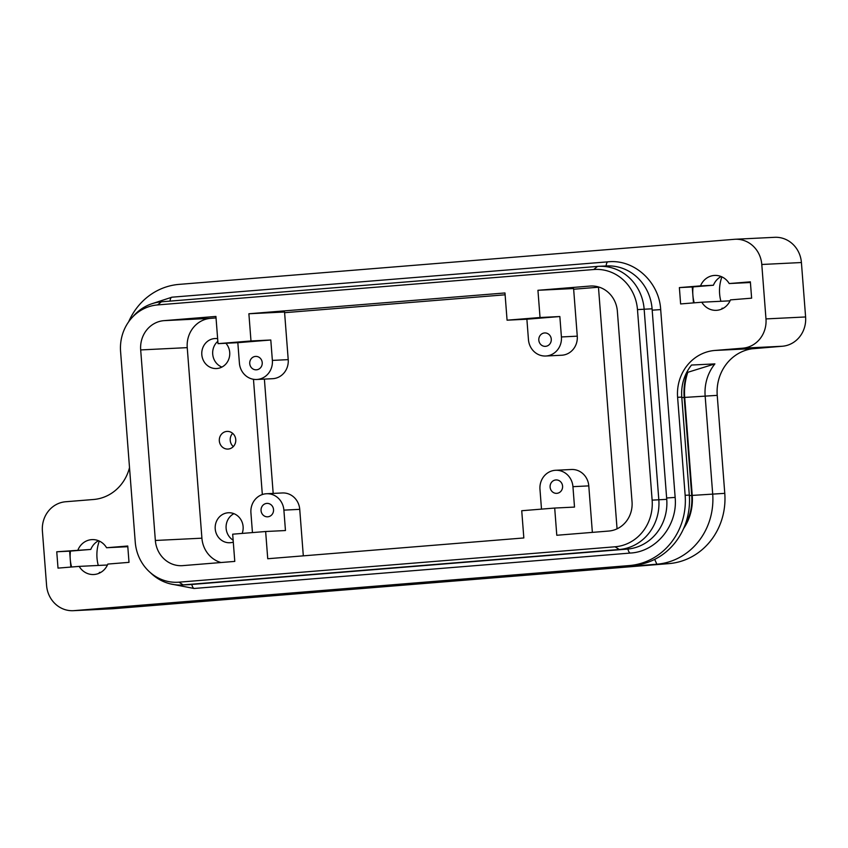 <?xml version="1.0" encoding="UTF-8"?>
<svg xmlns="http://www.w3.org/2000/svg" width="848" height="848" viewBox="0 0 848 848"><rect width="100%" height="100%" fill="white"/><g stroke="black" fill="none" stroke-linecap="round" stroke-linejoin="round"><path stroke-width="1.27" d="M128.663 321.795A65.529 61.045 87.2 0 1 137.503 307.018A65.529 61.045 87.2 0 1 179.055 284.387L734.336 239.316A27.306 25.44 87.2 0 1 735.089 239.263A27.306 25.44 87.2 0 1 752.886 245.835A27.306 25.44 87.2 0 1 761.79 264.481L765.977 318.912A27.306 25.44 87.2 0 1 760.031 338.765A27.306 25.44 87.2 0 1 742.721 348.189L714.822 350.457A43.683 40.704 -92.8 0 0 687.124 365.541A43.683 40.704 -92.8 0 0 677.605 397.299L685.152 495.296A65.529 61.045 87.2 0 1 670.885 542.932A65.529 61.045 87.2 0 1 629.322 565.563L74.041 610.634A27.306 25.44 87.2 0 1 73.288 610.687A27.306 25.44 87.2 0 1 55.502 604.115A27.306 25.44 87.2 0 1 46.587 585.47L42.4 531.039A27.306 25.44 87.2 0 1 48.347 511.185A27.306 25.44 87.2 0 1 65.656 501.751L93.556 499.493A43.683 40.704 -92.8 0 0 121.253 484.409A43.683 40.704 -92.8 0 0 129.511 467.577M691.279 365.34A43.683 40.704 -92.8 0 0 681.771 397.097L689.307 495.094A65.529 61.045 87.2 0 1 675.04 542.731A65.529 61.045 87.2 0 1 633.488 565.362L152.237 604.423L175.61 603.267L656.861 564.206A65.529 61.045 -92.8 0 0 698.413 541.586A65.529 61.045 -92.8 0 0 712.691 493.939L705.144 395.952A43.683 40.704 87.2 0 1 714.663 364.184A43.683 40.704 87.2 0 1 714.896 363.898L691.512 365.043A43.683 40.704 -92.8 0 0 691.279 365.34M73.288 610.687L112.911 608.737A27.306 25.44 -92.8 0 0 113.664 608.684L668.945 563.613A65.529 61.045 -92.8 0 0 710.497 540.982A65.529 61.045 -92.8 0 0 724.775 493.345L717.228 395.359A43.683 40.704 87.2 0 1 726.747 363.591A43.683 40.704 87.2 0 1 751.922 348.804L782.344 346.249A27.306 25.44 -92.8 0 0 799.653 336.815A27.306 25.44 -92.8 0 0 805.6 316.961L801.413 262.53A27.306 25.44 -92.8 0 0 792.498 243.885A27.306 25.44 -92.8 0 0 774.712 237.313L735.089 239.263M617.365 311.237A27.306 25.44 -92.8 0 0 608.461 292.592A27.306 25.44 -92.8 0 0 590.674 286.02A27.306 25.44 -92.8 0 0 589.922 286.073L537.939 290.292L540.038 317.512L559.85 316.537L561.418 336.953A17.744 16.536 87.2 0 1 545.805 356.012A17.744 16.536 87.2 0 1 528.452 339.624L526.884 319.208L507.072 320.184L504.973 292.963L248.888 313.76L250.987 340.97L270.798 340.006L272.367 360.411A17.744 16.536 87.2 0 1 256.753 379.48A17.744 16.536 87.2 0 1 239.401 363.092L237.832 342.677L218.021 343.652L215.922 316.431L163.95 320.65A27.306 25.44 -92.8 0 0 146.63 330.073A27.306 25.44 -92.8 0 0 140.683 349.927L155.354 540.473A27.306 25.44 -92.8 0 0 164.258 559.108A27.306 25.44 -92.8 0 0 182.044 565.68A27.306 25.44 -92.8 0 0 182.797 565.627L234.779 561.408L232.681 534.187L265.647 531.516L267.735 558.737L523.831 537.95L521.732 510.729L554.698 508.047L556.786 535.268L608.769 531.049A27.306 25.44 -92.8 0 0 626.089 521.626A27.306 25.44 -92.8 0 0 632.036 501.772L617.365 311.237M562.584 486.137A6.72 6.254 87.2 0 1 556.68 493.345A6.72 6.254 87.2 0 1 550.108 487.144A6.72 6.254 87.2 0 1 556.023 479.936A6.72 6.254 87.2 0 1 562.584 486.137M551.274 339.147A6.72 6.254 87.2 0 1 545.37 346.355A6.72 6.254 87.2 0 1 538.809 340.154A6.72 6.254 87.2 0 1 544.713 332.946A6.72 6.254 87.2 0 1 551.274 339.147M220.999 562.531A27.306 25.44 87.2 0 1 210.813 556.818A27.306 25.44 87.2 0 1 201.909 538.183L187.238 347.638A27.306 25.44 87.2 0 1 193.185 327.784A27.306 25.44 87.2 0 1 210.505 318.36L216.039 317.915M235.755 439.561A8.851 8.247 87.2 0 1 227.974 449.069A8.851 8.247 87.2 0 1 219.325 440.896A8.851 8.247 87.2 0 1 227.105 431.399A8.851 8.247 87.2 0 1 235.755 439.561M232.659 433.339A8.851 8.247 -92.8 0 0 230.221 440.366A8.851 8.247 -92.8 0 0 233.306 446.589M233.295 542.126A15.02 13.992 87.2 0 1 229.903 542.741A15.02 13.992 87.2 0 1 215.222 528.876A15.02 13.992 87.2 0 1 228.43 512.754A15.02 13.992 87.2 0 1 243.111 526.619A15.02 13.992 87.2 0 1 242.157 533.424M233.931 513.665A15.02 13.992 -92.8 0 0 226.119 528.346A15.02 13.992 -92.8 0 0 233.147 540.208M225.897 343.26A15.02 13.992 87.2 0 1 229.713 352.408A15.02 13.992 87.2 0 1 216.505 368.541A15.02 13.992 87.2 0 1 201.813 354.676A15.02 13.992 87.2 0 1 215.021 338.543A15.02 13.992 87.2 0 1 217.639 338.681M217.841 341.278A15.02 13.992 -92.8 0 0 212.71 354.135A15.02 13.992 -92.8 0 0 221.89 367.078M249.747 363.622A6.72 6.254 87.2 0 1 255.661 356.404A6.72 6.254 87.2 0 1 262.223 362.605A6.72 6.254 87.2 0 1 256.319 369.823A6.72 6.254 87.2 0 1 249.747 363.622M261.057 510.613A6.72 6.254 87.2 0 1 266.972 503.394A6.72 6.254 87.2 0 1 273.533 509.595A6.72 6.254 87.2 0 1 267.629 516.814A6.72 6.254 87.2 0 1 261.057 510.613M714.896 363.898L687.813 372.293A59.519 55.449 -92.8 0 0 684.696 397.426L692.233 495.412A49.693 46.301 87.2 0 1 683.605 528.558M175.971 602.493L175.61 603.267M686.742 372.346L687.813 372.293M684.792 525.707A49.142 45.792 -92.8 0 0 691.724 495.455L684.188 397.468A60.06 55.957 87.2 0 1 687.262 372.325M721.913 276.872A38.224 35.616 -92.8 0 0 720.895 301.273M77.921 550.066A17.469 16.282 87.2 0 1 92.019 539.614A17.469 16.282 87.2 0 1 106.583 547.734L127.751 546.017L129.002 562.351L107.844 564.068A17.469 16.282 87.2 0 1 93.736 574.52A17.469 16.282 87.2 0 1 79.171 566.39L58.014 568.118L56.752 551.783L90.789 549.43L70.458 551.083A38.224 35.616 -92.8 0 0 70.257 559.309A38.224 35.616 -92.8 0 0 71.603 567.005M70.85 567.068L69.631 551.147L56.752 551.783M69.631 551.147L70.458 551.083M701.794 302.217L680.626 303.934L679.375 287.599L700.533 285.882A17.469 16.282 87.2 0 1 714.641 275.43A17.469 16.282 87.2 0 1 729.206 283.55L750.363 281.833L751.625 298.167L730.457 299.885A17.469 16.282 87.2 0 1 716.359 310.336A17.469 16.282 87.2 0 1 701.794 302.217L730.054 300.828M100.106 572.771A17.469 16.282 87.2 0 1 99.333 572.442L100.838 572.368M107.431 565.001L79.171 566.39M127.804 546.695L106.583 547.734M99.29 541.056A38.224 35.616 -92.8 0 0 98.283 565.457M90.789 549.43A17.469 16.282 87.2 0 1 98.527 540.727M131.61 318.095L133.592 315.869A46.417 43.248 87.2 0 1 161.374 301.814L597.49 266.41A46.417 43.248 87.2 0 1 598.762 266.325A46.417 43.248 87.2 0 1 644.151 309.191L658.811 499.726A46.417 43.248 87.2 0 1 619.273 549.504L183.157 584.897A46.417 43.248 87.2 0 1 181.875 584.982A46.417 43.248 87.2 0 1 151.569 573.757L149.375 571.743A43.492 40.513 -92.8 0 0 178.97 582.173L615.086 546.78A43.492 40.513 -92.8 0 0 652.133 500.14L637.473 309.605A43.492 40.513 -92.8 0 0 593.748 269.526L157.633 304.92A43.492 40.513 -92.8 0 0 131.61 318.095A43.492 40.513 -92.8 0 0 120.586 351.56L135.245 542.095A43.492 40.513 -92.8 0 0 149.375 571.743M181.875 584.982L189.804 584.59A46.417 43.248 -92.8 0 0 191.076 584.516L627.191 549.112A46.417 43.248 -92.8 0 0 666.74 499.334L652.08 308.799A46.417 43.248 -92.8 0 0 606.691 265.943L598.762 266.325M303.308 555.843L299.736 509.351A17.744 16.536 -92.8 0 0 282.384 492.964L266.537 493.737A17.744 16.536 87.2 0 1 283.889 510.125L285.458 530.541L265.647 531.516M256.753 379.48L272.6 378.696A17.744 16.536 -92.8 0 0 288.214 359.637L284.546 312L248.888 313.76M284.599 312.689L505.122 294.797M573.651 289.232L598.465 287.218M264.385 379.098L273.183 493.409M253.467 379.289L262.329 494.543M252.45 532.586L250.923 512.796A17.744 16.536 87.2 0 1 266.537 493.737M237.832 342.677L270.798 340.006M218.021 343.652L250.987 340.97M507.072 320.184L540.038 317.512M693.473 302.884L692.254 286.963L679.375 287.599M692.254 286.963L693.07 286.9A38.224 35.616 -92.8 0 0 692.88 295.136A38.224 35.616 -92.8 0 0 694.215 302.831M700.533 285.882L713.412 285.246L693.07 286.9M713.412 285.246A17.469 16.282 87.2 0 1 721.15 276.543M750.416 282.511L729.206 283.55M722.729 308.598A17.469 16.282 87.2 0 1 721.955 308.259L723.461 308.184M545.805 356.012L561.652 355.238A17.744 16.536 -92.8 0 0 577.265 336.168L573.598 288.543L537.939 290.292M592.36 532.385L588.788 485.883A17.744 16.536 -92.8 0 0 571.435 469.495L555.588 470.28A17.744 16.536 87.2 0 1 572.941 486.667L574.509 507.083L554.698 508.047M617.058 528.834L598.444 286.931M526.884 319.208L559.85 316.537M541.501 509.129L539.975 489.338A17.744 16.536 87.2 0 1 555.588 470.28M666.634 497.999L675.146 497.405L660.687 309.594L652.186 310.177M627.891 549.048A6.826 2.48 85.4 0 0 630.477 553.044A6.826 2.48 85.4 0 0 630.509 553.044A6.826 2.48 85.4 0 0 630.541 553.044M606.119 265.965A6.826 2.48 -94.6 0 1 608.037 261.799A6.826 2.48 -94.6 0 1 608.069 261.799M191.775 584.452A6.826 2.48 85.4 0 0 194.362 588.448A6.826 2.48 85.4 0 0 194.393 588.448A6.826 2.48 85.4 0 0 194.425 588.448L630.509 553.044C656.712 551.603 677.934 524.838 675.146 497.405M170.024 301.114A6.826 2.48 -94.6 0 1 171.932 297.192A6.826 2.48 -94.6 0 1 171.953 297.192L609.5 261.703C635.152 259.795 659.256 282.607 660.687 309.594M677.605 397.299L681.771 397.097M748.773 348.793L714.822 350.457M805.6 316.961L765.977 318.912M113.664 608.684L74.041 610.634M201.909 538.183L155.354 540.473M210.505 318.36L163.95 320.65M689.307 495.094L685.152 495.296M724.775 493.345L692.233 495.412M717.228 395.359L684.696 397.426M668.945 563.613L656.861 564.206L654.698 559.383M629.322 565.563L633.488 565.362M681.803 397.585L684.188 397.468M689.339 495.571L691.724 495.455M161.374 301.814L157.633 304.92M191.076 584.516L183.157 584.897L178.97 582.173M299.736 509.351L283.889 510.125M288.214 359.637L272.367 360.411M140.683 349.927L187.238 347.638M627.191 549.112L619.273 549.504L615.086 546.78M666.74 499.334L652.133 500.14M652.08 308.799L637.473 309.605M597.49 266.41L593.748 269.526M761.79 264.481L801.413 262.53M742.721 348.189L782.344 346.249M588.788 485.883L572.941 486.667M589.922 286.073L591.427 285.999M577.265 336.168L561.418 336.953M194.022 588.47L170.321 583.88M151.421 303.902L171.932 297.192"/></g></svg>

